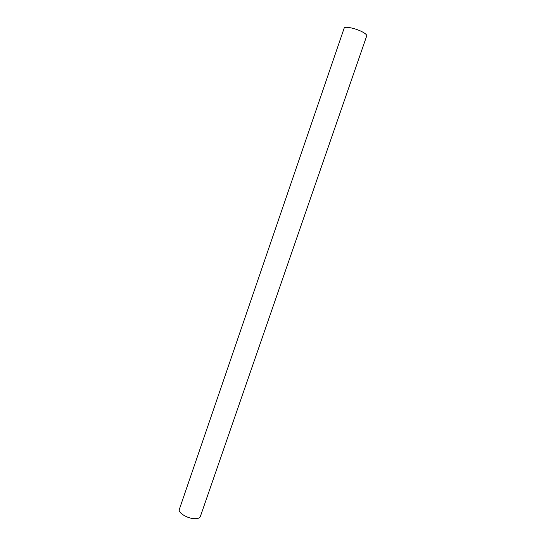 <?xml version="1.0" encoding="UTF-8"?>
<svg xmlns="http://www.w3.org/2000/svg" width="546" height="546" viewBox="0 0 546 546"><rect width="100%" height="100%" fill="white"/><g stroke="black" fill="none" stroke-linecap="round" stroke-linejoin="round"><path stroke-width="0.82" d="M366.728 35.872C366.939 34.958 365.615 33.702 362.756 32.112C356.21 28.433 344.458 25.928 344.178 28.105L179.347 509.35C177.778 512.667 187.455 518.611 194.697 518.693C197.85 518.748 199.727 518.045 200.334 516.571L366.728 35.872"/></g></svg>
